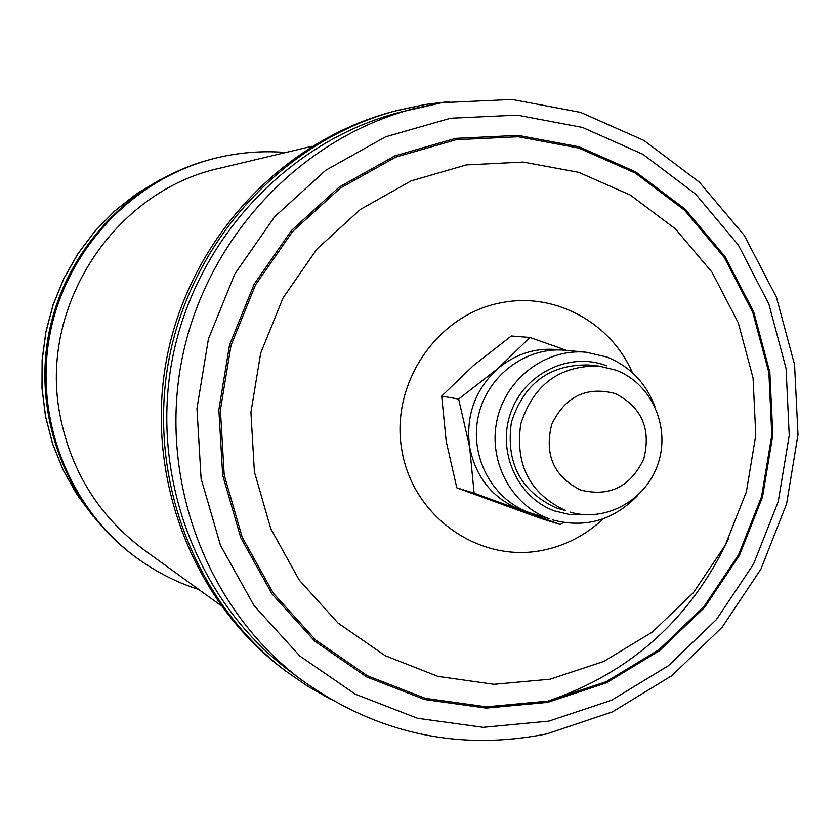 <?xml version="1.0" encoding="UTF-8"?>
<svg xmlns="http://www.w3.org/2000/svg" width="840" height="840" viewBox="0 0 840 840"><rect width="100%" height="100%" fill="white"/><g stroke="black" fill="none" stroke-linecap="round" stroke-linejoin="round"><path stroke-width="1.26" d="M586.152 352.223L565.236 350.28C526.124 346.427 487.137 375.701 478.37 415.947C469.224 456.11 492.093 499.286 529.127 512.537L549.098 518.721C511.161 505.144 487.746 460.845 497.123 419.622C506.121 378.315 546.084 348.274 586.152 352.223L606.952 357.042C629.969 366.377 645.971 382.945 654.958 406.749M606.638 365.81C569.751 351.435 524.643 373.128 510.878 412.325C496.566 451.322 517.325 497.7 554.694 510.972L570.77 514.794L587.297 514.805M598.973 366.082L588.714 364.98C549.707 364.298 523.94 383.366 511.413 422.173C505.68 462.578 520.485 491.106 555.839 507.769L565.688 510.657C529.924 493.794 514.952 464.909 520.758 424.011C533.432 384.709 559.503 365.4 598.973 366.082L615.941 370.146C651.053 383.229 670.477 426.132 658.298 462.998C646.59 500.01 605.861 522.827 569.94 512.064M615.174 393.519C586.309 386.106 565.142 396.438 551.68 424.515C544.215 454.85 553.875 476.69 580.661 490.035C609.536 497.154 630.588 486.759 643.808 458.84C651.263 428.81 641.718 407.032 615.174 393.519M449.526 101.525L425.355 104.454L393.719 111.353C282.45 140.448 190.617 238.413 167.191 356.087C143.808 473.771 191.163 599.413 282.839 668.871L285.8 671.118C193.62 601.283 145.992 474.915 169.512 356.548C193.074 238.192 285.421 139.66 397.31 110.408L425.324 104.465M546.693 733.929L612.476 711.858L671.853 675.675L722.096 627.291L760.925 569.1L786.607 503.864L798 434.647L794.567 364.665L776.401 297.161L744.23 235.358L699.447 182.238L644.038 140.511L580.577 112.371L512.096 99.456L442.008 102.659L414.582 108.423C300.479 137.802 206.041 238.234 181.997 359.026C157.994 479.84 206.808 608.759 301.004 679.56L289.233 670.698C197.012 601.367 149.247 475.293 172.715 357.189C196.224 239.085 288.593 140.879 400.323 112.109L441.903 102.68M312.155 146.234L220.154 168.116C114.398 190.838 38.609 306.243 59.934 414.74C70.854 471.209 98.942 516.295 144.197 550.022L220.826 605.441M285.81 152.492C261.135 150.486 236.702 152.628 212.541 158.907C132.3 179.939 66.812 249.47 50.201 332.819C33.652 416.178 67.557 505.481 133.644 555.607C153.573 570.654 175.319 581.984 198.891 589.575M728.721 538.356C690.963 618.65 630.609 672.924 547.68 701.179M637.235 495.915C613.295 520.412 585.144 528.433 552.783 519.96M560.857 350.007C537.464 346.952 516.432 353.157 497.763 368.634C474.989 389.739 465.612 415.842 469.623 446.964C475.786 477.635 492.849 498.635 520.811 509.964L528.581 512.327M566.696 350.417L529.988 337.481L497.763 368.634L458.651 399.084L469.623 446.964L474.117 493.143L560.291 524.528L563.304 522.438M560.291 524.528L541.013 518.5L456.803 487.841L446.197 441.284L441.672 396.081L473.424 365.568L511.34 335.99L529.988 337.481M474.117 493.143L456.803 487.841M458.651 399.084L441.672 396.081M330.53 699.237L307.587 686.196L285.8 671.118L307.629 686.227L330.635 699.3M548.95 721.109L483.147 727.325L417.501 718.284L355.32 694.197L299.849 656.05L254.058 605.63L220.5 545.433L201.085 478.548L196.959 408.503L208.394 339.056L234.801 273.945L274.712 216.647L325.909 170.153L385.581 136.826L450.524 118.241L517.303 115.143L582.519 127.449L642.936 154.308L695.678 194.166L738.287 244.923L768.863 304.006L786.082 368.54L789.232 435.467L778.228 501.648L753.585 563.997L716.415 619.574L668.388 665.731L611.688 700.172L548.95 721.109M547.68 702.376L486.098 708.099L424.704 699.542L366.587 676.925L314.79 641.183L272.066 594.006L240.765 537.716L222.673 475.219L218.852 409.794L229.541 344.925L254.184 284.099L291.428 230.538L339.224 187.058L394.947 155.841L455.616 138.38L518.059 135.377L579.075 146.79L635.649 171.833L685.052 209.076L725.004 256.547L753.69 311.85L769.86 372.298L772.832 435.005L762.521 497.007L739.41 555.419L704.561 607.467L659.547 650.654L606.428 682.857L547.68 702.376M456.057 139.734L518.207 136.752L578.938 148.103L635.25 173.03L684.432 210.095L724.206 257.345L752.766 312.396L768.863 372.572L771.824 434.983L761.554 496.713L738.56 554.862L703.857 606.669L659.043 649.667L606.165 681.712L547.68 701.138L486.381 706.828L425.271 698.313L367.437 675.791L315.882 640.216L273.357 593.25L242.214 537.222L224.217 475.02L220.406 409.899L231.042 345.334L255.57 284.792L292.635 231.483L340.2 188.202L395.671 157.122L456.057 139.734M550.116 679.193L493.952 684.306L438.007 676.4L385.119 655.673L338.006 623.028L299.187 579.999L270.774 528.717L254.384 471.807L250.929 412.262L260.663 353.231L283.07 297.864L316.921 249.091L360.36 209.444L411.044 180.925L466.263 164.913L523.142 162.057L578.76 172.347L630.378 195.079L675.507 228.984L712.016 272.255L738.255 322.718L753.06 377.916L755.79 435.204L746.372 491.852L725.256 545.212L693.389 592.736L652.26 632.131L603.74 661.458L550.116 679.193M603.267 518.774C585.952 535.038 565.835 545.528 542.924 550.252C479.209 563.525 412.461 516.726 401.762 449.663C390.106 382.788 437.966 313.425 502.625 302.494C555.492 292.383 610.974 322.844 632.331 372.635M160.251 179.624L136.322 193.956L114.366 211.312L94.763 231.41L77.847 253.922L63.913 278.471L53.214 304.637L45.938 331.968L42.2 360.014L42.074 388.28L45.549 416.283L52.574 443.562L62.99 469.634L76.639 494.067L93.261 516.464M132.163 554.484C66.297 504.525 32.539 415.59 49.014 332.588C65.552 249.596 130.778 180.338 210.746 159.38C130.82 180.327 65.583 249.575 49.046 332.588C32.571 415.611 66.339 504.556 132.163 554.484L133.644 555.607M301.004 679.56C375.711 733.236 457.443 751.391 546.178 734.034M160.524 179.477L136.511 193.798L114.471 211.166L94.805 231.284L77.837 253.816L63.871 278.387L53.141 304.584L45.854 331.947L42.116 360.024L42 388.332L45.507 416.378L52.553 443.688L63.032 469.802L76.745 494.277L93.45 516.705M210.746 159.38L212.541 158.907"/></g></svg>
